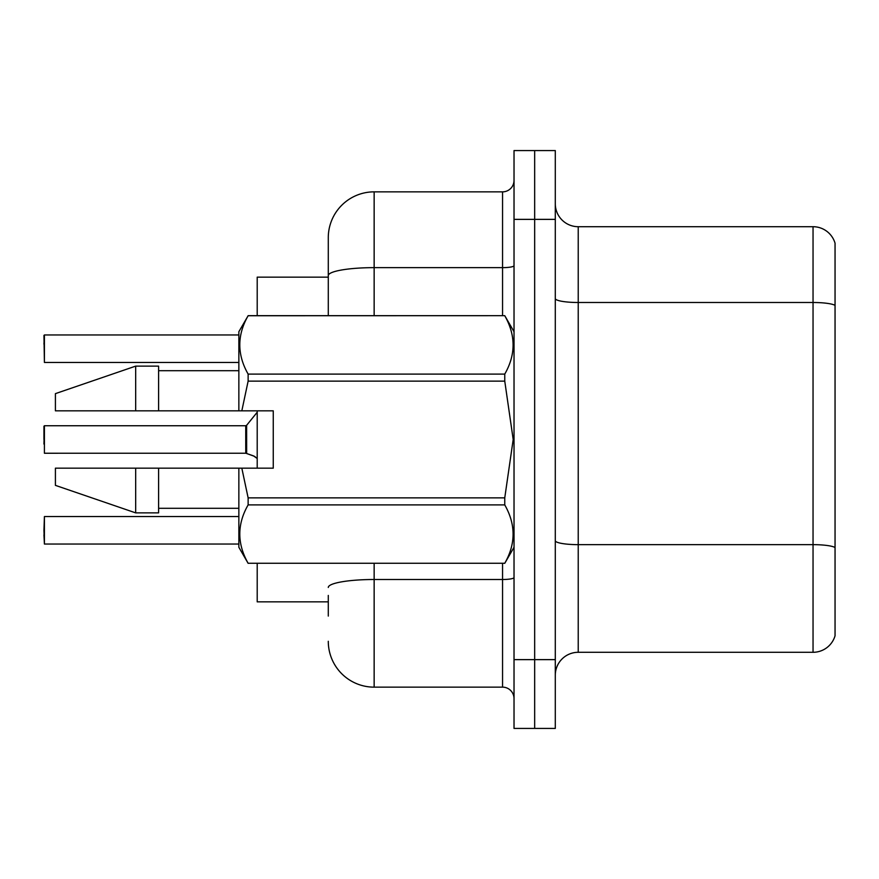 <?xml version="1.0" encoding="UTF-8"?>
<svg xmlns="http://www.w3.org/2000/svg" width="879" height="879" viewBox="0 0 879 879"><rect width="100%" height="100%" fill="white"/><g stroke="black" fill="none" stroke-linecap="round" stroke-linejoin="round"><path stroke-width="1.32" d="M328.285 275.61L328.285 237.715A45.862 45.862 0 0 1 374.146 191.853L374.146 267.645A45.862 7.966 180 0 0 328.285 275.61L328.285 315.671L328.285 262.931L328.285 277.149L257.206 277.149L257.206 315.671M257.206 468.166L257.206 410.834M328.285 601.851L257.206 601.851L257.206 563.329M555.297 675.226A22.931 22.931 0 0 1 578.228 652.295L813.042 652.295L813.042 226.705L578.228 226.705A22.931 22.931 0 0 1 555.297 203.774A22.931 22.931 0 0 0 578.228 226.705L578.228 652.295M534.663 659.635L534.663 728.427L555.297 728.427L555.297 659.635L534.663 659.635L534.663 728.427L514.028 728.427L514.028 659.635L534.663 659.635L534.663 219.365L534.663 659.635M514.028 659.635L514.028 150.573L534.663 150.573L534.663 219.365L534.663 150.573L555.297 150.573L555.297 659.635M835.05 243.219A22.931 22.931 0 0 0 813.042 226.705A22.931 22.931 0 0 1 835.05 243.219L835.05 635.781A22.931 22.931 0 0 1 813.042 652.295M555.297 540.662A22.931 3.977 0 0 0 578.228 544.65L813.042 544.65A22.931 3.977 180 0 1 835.05 547.507L835.05 560.571M328.285 616.069L328.285 595.424M374.146 563.329L374.146 687.147L502.557 687.147L502.557 563.329M374.146 191.853L502.557 191.853A11.46 11.46 0 0 0 514.028 180.382M328.285 237.715L328.285 262.931M514.028 698.618A11.46 11.46 0 0 0 502.557 687.147M374.146 687.147A45.862 45.862 0 0 1 328.285 641.285M43.95 444.082L44.411 425.744L44.411 453.245L245.757 453.234A1.143 1.143 180 0 1 245.922 453.245L254.558 456.366M43.95 344.118L44.411 334.954L238.857 334.954L44.411 334.954L44.411 362.456L43.95 335.404M241.824 410.834L273.259 410.834L273.259 468.166L241.824 468.166L248.131 497.866L504.755 497.866L513.193 439.5L504.755 381.134L248.131 381.134L241.824 410.834L238.857 410.834L238.857 331.724L248.131 315.737C237.022 335.119 237.022 354.567 248.131 374.102L248.131 381.134M504.755 497.866L504.755 504.898L248.131 504.898C237.022 524.269 237.022 543.727 248.131 563.263L504.755 563.263C515.863 543.881 515.863 524.433 504.755 504.898M241.824 468.166L238.857 468.166L238.857 547.276L248.131 563.329M248.131 497.866L248.131 504.898M135.674 468.166L55.41 468.166L55.41 485.362L135.674 512.875L158.605 512.875L158.605 468.166L135.674 468.166L135.674 512.875M55.41 468.166L85.746 468.166M238.857 468.166L158.605 468.166M248.131 563.263L504.755 563.263M248.131 315.671L504.755 315.671L248.131 315.737M248.131 374.102L504.755 374.102L504.755 381.134M504.755 374.102C515.863 354.731 515.863 335.273 504.755 315.737M135.674 410.834L135.674 366.125L55.41 393.638L55.41 410.834L238.857 410.834M135.674 366.125L158.605 366.125L158.605 410.834M43.95 530.301L44.411 516.544L44.411 544.046L43.95 530.301M43.95 534.882L44.411 544.046L238.857 544.046M245.735 439.5L245.757 453.234L245.735 425.744L246.625 425.315L246.647 453.509L253.515 455.893L257.206 458.508M43.95 426.205L43.95 439.5M253.515 455.893L255.602 457.135M835.05 305.365A22.931 3.977 180 0 0 813.042 302.497L578.228 302.497A22.931 3.977 0 0 1 555.297 298.519M555.297 219.365L514.028 219.365M514.028 577.514A11.46 1.989 0 0 1 502.557 579.503L374.146 579.503A45.862 7.966 180 0 0 328.285 587.469M374.146 315.671L374.146 267.645L502.557 267.645L502.557 191.853M502.557 315.671L502.557 267.645A11.46 1.989 0 0 0 514.028 265.656M514.028 547.276L504.755 563.329M158.605 508.293L238.857 508.293M514.028 331.724L504.755 315.671M158.605 370.707L238.857 370.707M44.411 516.544L238.857 516.544M44.411 362.456L238.857 362.456M44.411 425.744L245.735 425.744M246.625 425.315L257.206 412.251"/></g></svg>
